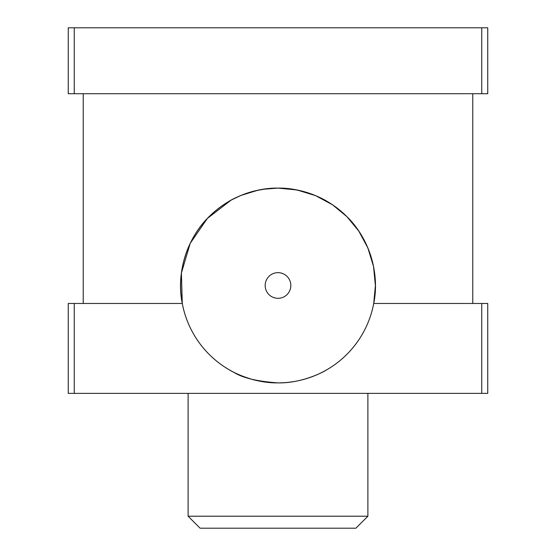 <?xml version="1.0" encoding="UTF-8"?>
<svg xmlns="http://www.w3.org/2000/svg" width="556" height="556" viewBox="0 0 556 556"><rect width="100%" height="100%" fill="white"/><g stroke="black" fill="none" stroke-linecap="round" stroke-linejoin="round"><path stroke-width="0.83" d="M278 272.655A12.837 12.837 0 0 1 289.113 291.907A12.837 12.837 0 0 1 266.887 291.907A12.837 12.837 0 0 1 278 272.655M326.692 201.154C327.06 201.182 304.473 187.594 278 188.109C251.527 187.594 228.94 201.182 229.308 201.154M229.308 369.83C228.94 369.803 251.527 383.383 278 382.875C304.473 383.383 327.06 369.803 326.692 369.83M277.91 188.095L296.98 189.957L315.579 195.636L332.537 204.796L346.868 216.618L358.71 230.969L367.857 247.906L373.528 266.491L375.397 285.492L373.722 303.472C380.123 272.94 368.767 237.76 346.868 216.618C328.075 198.214 305.112 188.706 278 188.095C250.888 188.706 227.925 198.214 209.132 216.618C187.233 237.76 175.877 272.94 182.278 303.472L74.247 303.472L74.247 393.363L487.751 393.363L487.751 303.472L373.722 303.472A97.397 97.397 0 0 1 182.278 303.472L181.402 273.045L190.201 243.333L207.36 218.439L231.108 200.125L240.783 195.483L258.304 190.103L262.689 189.304L278 188.095A97.383 97.383 0 0 1 362.338 334.184A97.383 97.383 0 0 1 193.662 334.184A97.383 97.383 0 0 1 278 188.109L281.197 188.143M74.247 303.472L68.249 303.472L68.249 393.363L74.247 393.363M325.941 370.275C326.309 370.233 304.049 383.383 278 382.889C257.115 381.402 242.374 377.858 233.77 372.27M293.311 189.304L297.696 190.103M315.217 195.483L324.892 200.125M481.753 393.363L481.753 303.472M367.891 393.363L367.891 516.211L188.109 516.211L188.109 393.363M367.891 516.211L355.909 528.2L200.09 528.2L188.109 516.211M481.753 27.8L68.249 27.8L68.249 93.721L487.751 93.721L487.751 27.8L481.753 27.8L481.753 93.721M74.247 27.8L74.247 93.721M83.233 93.721L83.233 303.472M472.767 93.721L472.767 303.472"/></g></svg>
